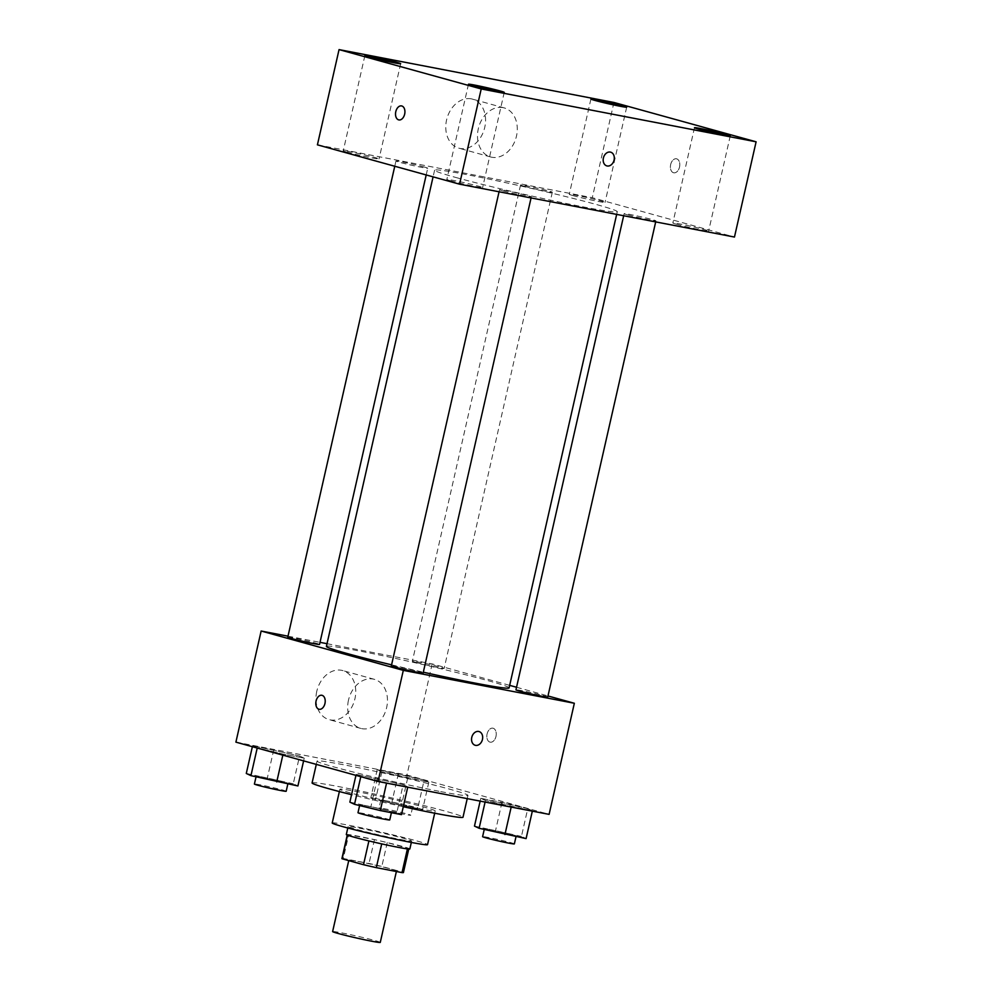 <?xml version="1.0" encoding="UTF-8"?>
<svg xmlns="http://www.w3.org/2000/svg" width="992" height="992" viewBox="0 0 992 992"><rect width="100%" height="100%" fill="white"/><g stroke="black" fill="none" stroke-linecap="round" stroke-linejoin="round"><path stroke-width="0.74" stroke-dasharray="4.96 3.72" d="M380.271 942.4A24.44 0.967 12.8 0 0 356.649 936.051A24.44 0.967 12.8 0 0 332.618 931.575M354.342 862.036A24.44 0.967 12.8 0 0 380.668 868.298A24.44 0.967 12.8 0 0 396.502 870.976A24.44 0.967 12.8 0 0 372.88 864.615A24.44 0.967 12.8 0 0 348.837 860.138A24.44 0.967 12.8 0 0 354.342 862.036M407.414 848.904L407.439 848.792A31.533 1.24 12.8 0 0 408.828 848.73A31.533 1.24 12.8 0 0 408.617 848.52L387.24 842.605A31.533 1.24 12.8 0 0 374.43 839.654L348.725 834.706L343.306 858.514L369.024 863.462A31.533 1.24 12.8 0 1 381.833 866.413L403.211 872.328A31.533 1.24 12.8 0 1 403.422 872.538M343.306 858.514A31.533 1.24 12.8 0 0 341.918 858.564M407.439 848.792L381.709 843.882M381.722 843.845A31.533 1.24 12.8 0 1 368.912 840.881L347.498 835.165M348.725 834.706A31.533 1.24 12.8 0 0 347.324 834.756A31.533 1.24 12.8 0 0 347.535 834.966M346.307 834.532A32.575 1.29 -167.2 0 1 378.361 840.497A32.575 1.29 -167.2 0 1 409.845 848.966M400.185 839.43A32.575 1.29 12.8 0 0 411.655 841.03A32.575 1.29 12.8 0 0 380.172 832.561A32.575 1.29 12.8 0 0 348.105 826.596A32.575 1.29 12.8 0 0 355.446 829.114A32.575 1.29 12.8 0 0 400.185 839.43M374.43 839.654L369.024 863.462M408.617 848.52L403.211 872.328M387.24 842.605L381.833 866.413M332.221 822.988A48.868 1.934 -167.2 0 1 380.308 831.928A48.868 1.934 -167.2 0 1 427.54 844.638M418.004 808.517A48.868 1.934 -167.2 0 1 367.114 797.233A48.868 1.934 -167.2 0 1 339.884 789.248A48.868 1.934 -167.2 0 1 387.971 798.2A48.868 1.934 -167.2 0 1 435.203 810.91A48.868 1.934 -167.2 0 1 418.004 808.517M403.285 806.719A77.376 3.05 -167.2 0 1 351.552 794.666M312.083 782.936A77.376 3.05 -167.2 0 1 388.219 797.097A77.376 3.05 -167.2 0 1 463.004 817.222M440.733 791.604A77.376 3.05 12.8 0 0 467.964 795.398A77.376 3.05 12.8 0 0 393.179 775.273A77.376 3.05 12.8 0 0 317.043 761.112A77.376 3.05 12.8 0 0 334.478 767.089A77.376 3.05 12.8 0 0 440.733 791.604M527.756 808.641L532.406 810.824L511.252 806.756L485.435 800.507L480.785 798.324L501.952 802.392L527.756 808.641L532.406 810.824L485.435 800.507L480.785 798.324L527.756 808.641L521.445 836.417L526.095 838.6M424.179 779.972L428.829 782.155L407.675 778.088L381.858 771.838L377.208 769.656L398.375 773.723L424.179 779.972L428.829 782.155L381.858 771.838L377.208 769.656L424.179 779.972L417.868 807.748L422.518 809.931L375.546 799.614L370.896 797.432L417.868 807.748M235.898 742.14L406.943 775.025L549.109 814.37M403.149 784.672L407.799 786.854L386.632 782.787L360.828 776.538L356.178 774.355L403.149 784.672L407.799 786.854L386.632 782.787L360.828 776.538L356.178 774.355L403.149 784.672L396.837 812.448L401.487 814.63M299.572 756.003L304.222 758.186L283.055 754.118L257.25 747.869L252.6 745.686L299.572 756.003L304.222 758.186L283.055 754.118L257.25 747.869L252.6 745.686L299.572 756.003L293.26 783.792L297.91 785.962M391.58 664.838A93.67 3.695 12.8 0 0 423.324 672.192M509.094 687.89A93.67 3.695 12.8 0 0 418.562 663.536A93.67 3.695 12.8 0 0 326.405 646.387M327.013 643.684L432.177 663.908L509.665 685.36M516.547 687.258L547.981 695.962M288.002 636.182L320.007 642.345M416.045 662.445A16.294 0.645 12.8 0 0 433.591 666.624A16.294 0.645 12.8 0 0 444.156 668.397A16.294 0.645 12.8 0 0 428.408 664.156A16.294 0.645 12.8 0 0 412.374 661.18A16.294 0.645 12.8 0 0 416.045 662.445M547.733 697.066A16.294 0.645 12.8 0 0 531.985 692.825A16.294 0.645 12.8 0 0 515.952 689.849M423.113 673.097A16.294 0.645 12.8 0 0 407.377 668.868A16.294 0.645 12.8 0 0 391.344 665.88M287.767 637.211A16.294 0.645 -167.2 0 1 298.319 638.997A16.294 0.645 -167.2 0 1 315.865 643.176A16.294 0.645 -167.2 0 1 319.536 644.44M432.177 663.908L406.943 775.025M316.758 691.412A25.457 19.418 105.5 0 0 329.059 719.622A25.457 19.418 105.5 0 0 354.553 700.265A25.457 19.418 105.5 0 0 342.637 670.555A25.457 19.418 105.5 0 0 316.758 691.412M489.974 742.115A7.13 4.6 -79.1 0 0 490.197 742.177A7.13 4.6 -79.1 0 0 496.062 736.039A7.13 4.6 -79.1 0 0 492.888 728.178A7.13 4.6 -79.1 0 0 487.06 734.13A7.13 4.6 -79.1 0 0 489.974 742.115A7.13 4.6 -79.1 0 0 490.197 742.177A7.13 4.6 -79.1 0 0 496.062 736.039A7.13 4.6 -79.1 0 0 492.888 728.178A7.13 4.6 -79.1 0 0 487.06 734.13A7.13 4.6 -79.1 0 0 489.961 742.115M321.854 695.28L321.854 695.28A7.13 4.6 100.9 0 1 322.09 695.342A7.13 4.6 100.9 0 1 324.992 703.328A7.13 4.6 100.9 0 1 319.164 709.28L319.164 709.28M348.477 700.191A25.457 19.418 105.5 0 0 360.778 728.401A25.457 19.418 105.5 0 0 386.272 709.044A25.457 19.418 105.5 0 0 374.356 679.334A25.457 19.418 105.5 0 0 348.477 700.191M475.205 745.277L475.205 745.277A7.13 5.431 -74.5 0 1 471.758 737.378A7.13 5.431 -74.5 0 1 479.012 731.538L479.012 731.538M455.688 177.432A93.67 3.695 12.8 0 0 556.599 201.475A93.67 3.695 12.8 0 0 617.284 211.693A93.67 3.695 12.8 0 0 526.752 187.339A93.67 3.695 12.8 0 0 434.595 170.19A93.67 3.695 12.8 0 0 455.688 177.432M424.055 166.978A16.294 0.645 -167.2 0 1 427.726 168.243A16.294 0.645 -167.2 0 1 411.692 165.255A16.294 0.645 -167.2 0 1 395.957 161.014A16.294 0.645 -167.2 0 1 406.509 162.8A16.294 0.645 -167.2 0 1 424.055 166.978M627.812 214.917A16.294 0.645 12.8 0 0 645.358 219.096A16.294 0.645 12.8 0 0 655.923 220.869A16.294 0.645 12.8 0 0 640.175 216.628A16.294 0.645 12.8 0 0 624.142 213.652A16.294 0.645 12.8 0 0 627.812 214.917M503.204 190.948A16.294 0.645 12.8 0 0 520.75 195.126A16.294 0.645 12.8 0 0 531.303 196.9A16.294 0.645 12.8 0 0 515.567 192.671A16.294 0.645 12.8 0 0 499.534 189.683A16.294 0.645 12.8 0 0 503.204 190.948M524.235 186.248A16.294 0.645 12.8 0 0 541.781 190.427A16.294 0.645 12.8 0 0 552.346 192.2A16.294 0.645 12.8 0 0 536.598 187.972A16.294 0.645 12.8 0 0 520.564 184.983A16.294 0.645 12.8 0 0 524.235 186.248M317.415 144.844L592.298 197.706L734.464 237.051M676.978 224.366A18.34 0.719 -167.2 0 1 672.849 222.952A18.34 0.719 -167.2 0 1 690.891 226.3A18.34 0.719 -167.2 0 1 708.623 231.074A18.34 0.719 -167.2 0 1 696.731 229.078A18.34 0.719 -167.2 0 1 676.978 224.366M450.963 180.904A18.34 0.719 -167.2 0 1 446.834 179.478A18.34 0.719 -167.2 0 1 464.876 182.838A18.34 0.719 -167.2 0 1 482.608 187.612A18.34 0.719 -167.2 0 1 470.716 185.603A18.34 0.719 -167.2 0 1 450.963 180.904M347.386 152.235A18.34 0.719 -167.2 0 1 343.257 150.809A18.34 0.719 -167.2 0 1 361.299 154.169A18.34 0.719 -167.2 0 1 379.031 158.943A18.34 0.719 -167.2 0 1 367.139 156.934A18.34 0.719 -167.2 0 1 347.386 152.235M573.401 195.697A18.34 0.719 -167.2 0 1 569.272 194.283A18.34 0.719 -167.2 0 1 587.314 197.631A18.34 0.719 -167.2 0 1 605.046 202.405A18.34 0.719 -167.2 0 1 593.154 200.409A18.34 0.719 -167.2 0 1 573.401 195.697M613.936 102.461L592.298 197.706M673.518 172.732A7.13 4.6 -79.1 0 0 673.754 172.782A7.13 4.6 -79.1 0 0 679.619 166.656A7.13 4.6 -79.1 0 0 676.445 158.794A7.13 4.6 -79.1 0 0 670.617 164.734A7.13 4.6 -79.1 0 0 673.518 172.732A7.13 4.6 -79.1 0 0 673.742 172.782A7.13 4.6 -79.1 0 0 679.607 166.656A7.13 4.6 -79.1 0 0 676.445 158.794A7.13 4.6 -79.1 0 0 670.617 164.734A7.13 4.6 -79.1 0 0 673.518 172.732M471.312 98.853A25.457 19.418 105.5 0 0 446.76 119.226A25.457 19.418 105.5 0 0 458.887 148.18A25.457 19.418 105.5 0 0 484.381 128.824A25.457 19.418 105.5 0 0 472.465 99.126A25.457 19.418 105.5 0 0 471.312 98.853M503.031 107.632A25.457 19.418 105.5 0 0 478.491 128.005A25.457 19.418 105.5 0 0 490.606 156.959A25.457 19.418 105.5 0 0 516.1 137.615A25.457 19.418 105.5 0 0 504.184 107.905A25.457 19.418 105.5 0 0 503.031 107.632M606.831 165.9L606.844 165.9A7.13 5.431 -74.5 0 1 603.446 157.79A7.13 5.431 -74.5 0 1 610.316 152.086A7.13 5.431 -74.5 0 1 610.638 152.16L610.638 152.16M401.562 105.933L401.562 105.921A7.13 4.6 100.9 0 1 401.562 105.933A7.13 4.6 100.9 0 1 401.797 105.983A7.13 4.6 100.9 0 1 404.699 113.981A7.13 4.6 100.9 0 1 398.871 119.92L398.871 119.92M246.289 773.462L293.26 783.792M259.879 777.368A16.294 0.645 12.8 0 0 277.425 781.547A16.294 0.645 12.8 0 0 287.978 783.32A16.294 0.645 12.8 0 0 272.242 779.092A16.294 0.645 12.8 0 0 256.209 776.104A16.294 0.645 12.8 0 0 259.879 777.368M304.222 758.186L303.614 760.876M283.055 754.118L282.832 755.123M252.6 745.686L252.365 746.691M273.755 749.754L267.443 777.53M286.18 791.256A16.294 0.645 12.8 0 0 270.432 787.028A16.294 0.645 12.8 0 0 254.411 784.04M384.487 801.325A16.294 0.645 12.8 0 0 402.045 805.516A16.294 0.645 12.8 0 0 412.598 807.29A16.294 0.645 12.8 0 0 396.85 803.049A16.294 0.645 12.8 0 0 380.829 800.073A16.294 0.645 12.8 0 0 384.487 801.325M428.829 782.155L422.518 809.931M407.675 778.088L401.363 805.864M381.858 771.838L375.546 799.614M377.208 769.656L370.896 797.432M398.375 773.723L392.063 801.499M382.689 809.274A16.294 0.645 12.8 0 0 400.235 813.452A16.294 0.645 12.8 0 0 410.787 815.226A16.294 0.645 12.8 0 0 395.052 810.985A16.294 0.645 12.8 0 0 379.018 808.009A16.294 0.645 12.8 0 0 382.689 809.274M349.866 802.131L396.837 812.448M363.456 806.037A16.294 0.645 12.8 0 0 381.002 810.216A16.294 0.645 12.8 0 0 391.555 811.989A16.294 0.645 12.8 0 0 375.819 807.761A16.294 0.645 12.8 0 0 359.786 804.772A16.294 0.645 12.8 0 0 363.456 806.037M356.178 774.355L355.942 775.36M377.332 778.422L371.02 806.198M389.757 819.925A16.294 0.645 12.8 0 0 374.009 815.697A16.294 0.645 12.8 0 0 357.988 812.708M474.474 826.1L521.445 836.417M488.076 829.994A16.294 0.645 12.8 0 0 505.622 834.173A16.294 0.645 12.8 0 0 516.175 835.958A16.294 0.645 12.8 0 0 500.427 831.718A16.294 0.645 12.8 0 0 484.406 828.742A16.294 0.645 12.8 0 0 488.076 829.994M485.435 800.507L485.088 802.057M480.785 798.324L480.153 801.114M501.952 802.392L495.64 830.168M514.364 843.894A16.294 0.645 12.8 0 0 498.629 839.654A16.294 0.645 12.8 0 0 482.596 836.678M348.105 826.596L347.795 827.998M411.655 841.03L411.333 842.431M339.884 789.248L339.363 791.566M435.203 810.91L434.682 813.217M317.043 761.112L316.299 764.386M467.964 795.398L467.232 798.622M374.356 679.334L342.637 670.555M360.778 728.401L329.059 719.622M434.595 170.19L433.082 176.849M617.284 211.693L616.664 214.396M426.2 174.952L427.726 168.243M394.766 166.247L395.957 161.014M624.142 213.652L623.67 215.748M655.923 220.869L655.687 221.898M499.534 189.683L499.063 191.778M531.303 196.9L531.067 197.941M520.564 184.983L412.374 661.18M552.346 192.2L444.156 668.397M694.487 127.708L672.849 222.952M730.261 135.83L708.623 231.074M468.472 84.246L446.834 179.478M504.246 92.368L482.608 187.612M364.895 55.577L343.257 150.809M400.669 63.699L379.031 158.943M590.91 99.039L569.272 194.283M626.684 107.173L605.046 202.405M504.184 107.905L472.465 99.126M490.606 156.959L458.887 148.18M256.209 776.104L256.035 776.885M287.978 783.32L287.829 784.027M380.829 800.073L379.018 808.009M412.598 807.29L410.787 815.226M359.786 804.772L359.612 805.554M391.555 811.989L391.406 812.696M484.406 828.742L484.232 829.51M516.175 835.958L516.014 836.665"/><path stroke-width="1.49" d="M348.738 860.61L332.618 931.575A24.44 0.967 12.8 0 0 338.111 933.46A24.44 0.967 12.8 0 0 364.436 939.734A24.44 0.967 12.8 0 0 380.271 942.4L396.378 871.509M407.414 848.904L402.033 872.6A31.533 1.24 12.8 0 0 403.422 872.538L408.766 849.053M402.033 872.6L376.315 867.653A31.533 1.24 12.8 0 1 363.506 864.702L342.128 858.787A31.533 1.24 12.8 0 1 341.918 858.564L347.25 835.078M381.709 843.882L376.315 867.653M347.498 835.165L342.128 858.787M368.9 840.931L363.506 864.702M411.333 842.431L409.845 848.966A32.575 1.29 -167.2 0 1 398.387 847.366A32.575 1.29 -167.2 0 1 364.448 839.852A32.575 1.29 -167.2 0 1 346.307 834.532L347.795 827.998M434.682 813.217L427.54 844.638A48.868 1.934 -167.2 0 1 410.341 842.245A48.868 1.934 -167.2 0 1 359.451 830.961A48.868 1.934 -167.2 0 1 332.221 822.988L339.363 791.566M467.232 798.622L463.004 817.222A77.376 3.05 -167.2 0 1 435.786 813.428A77.376 3.05 -167.2 0 1 403.285 806.719M351.552 794.666A77.376 3.05 -167.2 0 1 312.083 782.936L316.299 764.386M547.981 695.962L574.343 703.266L549.109 814.37L378.064 781.485L235.898 742.14L261.144 631.024L288.002 636.182M574.343 703.266L403.31 670.369L378.064 781.485M471.77 737.378A7.13 5.431 -74.5 0 1 479.012 731.538A7.13 5.431 -74.5 0 1 482.348 739.858A7.13 5.431 -74.5 0 1 475.205 745.277A7.13 5.431 -74.5 0 1 471.77 737.378M433.082 176.849L326.405 646.387A93.67 3.695 12.8 0 0 347.498 653.629A93.67 3.695 12.8 0 0 391.58 664.838M423.324 672.192A93.67 3.695 12.8 0 0 509.094 687.89L616.664 214.396M509.665 685.36L516.547 687.258M320.007 642.345L327.013 643.684M403.31 670.369L261.144 631.024M623.67 215.748L515.952 689.849A16.294 0.645 12.8 0 0 519.622 691.114A16.294 0.645 12.8 0 0 537.18 695.293A16.294 0.645 12.8 0 0 547.733 697.066L655.687 221.898M499.063 191.778L391.344 665.88A16.294 0.645 12.8 0 0 395.014 667.145A16.294 0.645 12.8 0 0 412.56 671.324A16.294 0.645 12.8 0 0 423.113 673.097L531.067 197.941M426.2 174.952L319.536 644.44A16.294 0.645 -167.2 0 1 303.515 641.452A16.294 0.645 -167.2 0 1 287.767 637.211L394.766 166.247M322.09 695.342A7.13 4.6 100.9 0 1 324.992 703.328A7.13 4.6 100.9 0 1 319.164 709.28A7.13 4.6 100.9 0 1 315.989 701.418A7.13 4.6 100.9 0 1 321.854 695.28A7.13 4.6 100.9 0 1 322.09 695.342M319.164 709.28A7.13 4.6 100.9 0 1 315.989 701.418A7.13 4.6 100.9 0 1 321.854 695.28M479.012 731.538A7.13 5.431 -74.5 0 1 482.348 739.858A7.13 5.431 -74.5 0 1 475.205 745.277M734.464 237.051L459.581 184.19L317.415 144.844L339.053 49.6L613.936 102.461L756.102 141.806L734.464 237.051M756.102 141.806L481.219 88.945L459.581 184.19M481.219 88.945L339.053 49.6M401.797 105.983A7.13 4.6 100.9 0 1 404.699 113.981A7.13 4.6 100.9 0 1 398.871 119.92A7.13 4.6 100.9 0 1 395.696 112.059A7.13 4.6 100.9 0 1 401.562 105.921A7.13 4.6 100.9 0 1 401.797 105.983M610.316 152.086A7.13 5.431 -74.5 0 1 610.638 152.16A7.13 5.431 -74.5 0 1 613.974 160.481A7.13 5.431 -74.5 0 1 606.844 165.9A7.13 5.431 -74.5 0 1 603.446 157.79A7.13 5.431 -74.5 0 1 610.316 152.086M597.358 99.944A18.34 0.719 12.8 0 0 590.91 99.039A18.34 0.719 12.8 0 0 595.039 100.452A18.34 0.719 12.8 0 0 614.792 105.164A18.34 0.719 12.8 0 0 626.684 107.173A18.34 0.719 12.8 0 0 616.466 104.172A18.34 0.719 12.8 0 0 597.358 99.944M371.343 56.47A18.34 0.719 12.8 0 0 364.895 55.577A18.34 0.719 12.8 0 0 369.024 56.99A18.34 0.719 12.8 0 0 388.777 61.702A18.34 0.719 12.8 0 0 400.669 63.699A18.34 0.719 12.8 0 0 390.451 60.71A18.34 0.719 12.8 0 0 371.343 56.47M474.92 85.138A18.34 0.719 12.8 0 0 468.472 84.246A18.34 0.719 12.8 0 0 472.601 85.659A18.34 0.719 12.8 0 0 492.354 90.371A18.34 0.719 12.8 0 0 504.246 92.368A18.34 0.719 12.8 0 0 494.028 89.379A18.34 0.719 12.8 0 0 474.92 85.138M700.935 128.613A18.34 0.719 12.8 0 0 694.487 127.708A18.34 0.719 12.8 0 0 698.616 129.121A18.34 0.719 12.8 0 0 718.369 133.833A18.34 0.719 12.8 0 0 730.261 135.83A18.34 0.719 12.8 0 0 720.043 132.841A18.34 0.719 12.8 0 0 700.935 128.613M610.638 152.16A7.13 5.431 -74.5 0 1 613.974 160.481A7.13 5.431 -74.5 0 1 606.831 165.9M398.871 119.92A7.13 4.6 100.9 0 1 395.709 112.059A7.13 4.6 100.9 0 1 401.562 105.921M303.614 760.876L297.91 785.962L250.939 775.645L246.289 773.462L252.365 746.691M282.832 755.123L276.743 781.894M257.213 748.03L250.939 775.645M256.035 776.885L254.411 784.04A16.294 0.645 12.8 0 0 258.081 785.304A16.294 0.645 12.8 0 0 275.627 789.483A16.294 0.645 12.8 0 0 286.18 791.256L287.829 784.027M407.724 787.189L401.487 814.63L380.32 810.563L354.516 804.314L349.866 802.131L355.942 775.36M386.558 783.11L380.32 810.563M360.79 776.699L354.516 804.314M359.612 805.554L357.988 812.708A16.294 0.645 12.8 0 0 361.658 813.973A16.294 0.645 12.8 0 0 379.204 818.152A16.294 0.645 12.8 0 0 389.757 819.925L391.406 812.696M532.332 811.146L526.095 838.6L479.124 828.283L474.474 826.1L480.153 801.114M511.178 807.079L504.94 834.532M485.088 802.057L479.124 828.283M484.232 829.51L482.596 836.678A16.294 0.645 12.8 0 0 486.266 837.93A16.294 0.645 12.8 0 0 503.812 842.121A16.294 0.645 12.8 0 0 514.364 843.894L516.014 836.665"/></g></svg>
